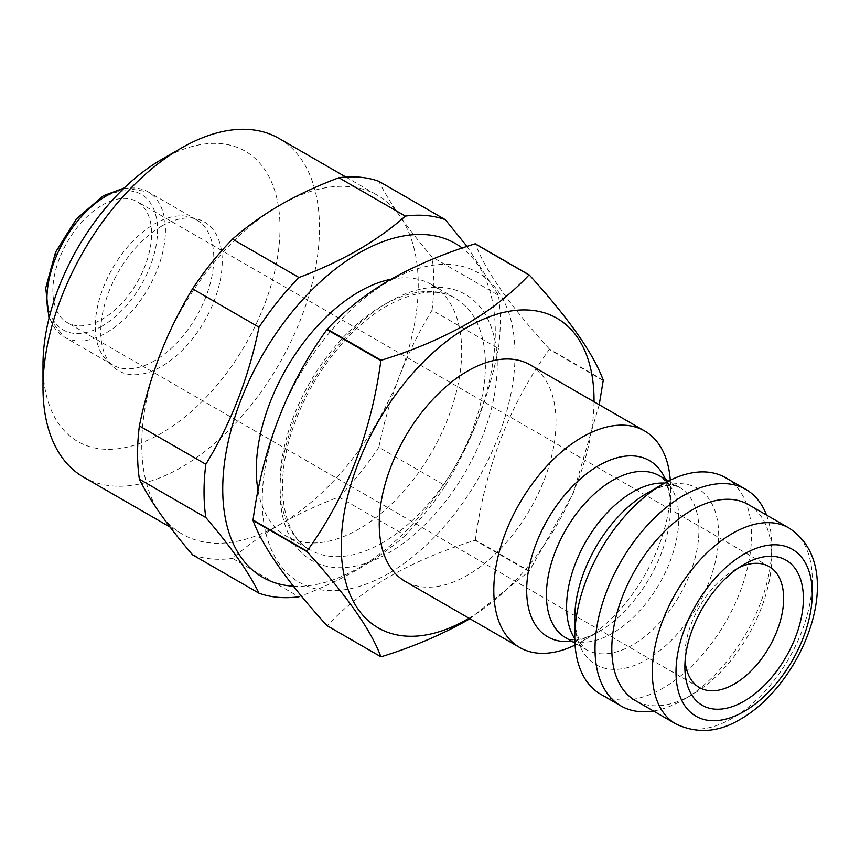 <?xml version="1.0" encoding="UTF-8"?>
<svg xmlns="http://www.w3.org/2000/svg" width="860" height="860" viewBox="0 0 860 860"><rect width="100%" height="100%" fill="white"/><g stroke="black" fill="none" stroke-linecap="round" stroke-linejoin="round"><path stroke-width="0.64" stroke-dasharray="4.3 3.22" d="M43 364.78A167.582 96.761 120 0 0 161.497 433.193A167.582 96.761 120 0 0 280.005 227.943A167.582 96.761 120 0 0 161.497 159.53M83.495 477.085A195.521 112.886 120 0 0 181.256 467.399A195.521 112.886 120 0 0 308.976 295.109A195.521 112.886 120 0 0 279.005 138.439M405.339 535.371C391.579 547.616 375.755 558.946 357.867 569.374C339.926 579.64 320.307 588.778 298.979 596.786L232.523 558.409C246.39 546.1 262.225 534.769 280.005 524.417C298.065 514.087 317.695 504.949 338.883 497.005L405.339 535.371A209.485 120.948 120 0 0 445.297 485.663L378.841 447.297C383.936 422.421 390.892 398.481 399.728 375.476C408.715 352.568 419.487 330.82 432.021 310.234L498.477 348.601A209.485 120.948 120 0 0 498.477 295.324L432.021 256.957C419.476 242.262 408.715 228.556 399.728 215.828A195.521 112.886 120 0 0 377.766 195.456A195.521 112.886 120 0 0 280.005 205.142A195.521 112.886 120 0 0 160.272 354.083A195.521 112.886 120 0 0 160.272 513.721A195.521 112.886 120 0 0 182.245 534.103A195.521 112.886 120 0 0 280.005 524.417A195.521 112.886 120 0 0 399.728 375.476A195.521 112.886 120 0 0 399.728 215.828C390.913 203.207 383.947 191.705 378.841 181.299M293.389 586.187A192.726 111.273 120 0 0 359.007 567.75A192.726 111.273 120 0 0 482.89 404.437A192.726 111.273 120 0 0 462.239 248.067M498.477 348.601C488.394 398.416 470.667 444.104 445.297 485.663M467.044 246.444L498.477 295.324M102.254 205.142A69.832 40.312 -60 0 1 137.159 201.681A69.832 40.312 -60 0 1 147.866 257.635A69.832 40.312 -60 0 1 102.254 319.167A69.832 40.312 -60 0 1 67.338 322.629A69.832 40.312 -60 0 1 56.631 266.675A69.832 40.312 -60 0 1 102.254 205.142M685.108 660.856A69.832 40.312 -60 0 1 684.883 655.546A69.832 40.312 -60 0 1 734.257 570.029A69.832 40.312 -60 0 1 738.966 567.568M734.257 570.029L744.136 564.321L734.257 570.029M154.542 360.759A83.796 48.375 -60 0 1 112.649 364.909A83.796 48.375 -60 0 1 106.823 360.447A83.796 48.375 -60 0 1 101.663 292.002A83.796 48.375 -60 0 1 154.542 223.923A83.796 48.375 -60 0 1 189.662 216.967A83.796 48.375 -60 0 1 196.435 219.773A83.796 48.375 -60 0 1 209.281 286.917A83.796 48.375 -60 0 1 154.542 360.759M161.497 226.234A85.882 49.59 120 0 0 107.306 296.012A85.882 49.59 120 0 0 112.595 366.166A85.882 49.59 120 0 0 161.497 366.489A85.882 49.59 120 0 0 219.203 284.929A85.882 49.59 120 0 0 197.499 219.106A85.882 49.59 120 0 0 161.497 226.234M390.945 279.242A145.243 83.861 -60 0 1 431.623 284.606A145.243 83.861 -60 0 1 453.887 400.986A145.243 83.861 -60 0 1 359.007 528.975A145.243 83.861 -60 0 1 286.38 536.167A145.243 83.861 -60 0 1 258.065 490.522M388.634 573.448A178.762 103.211 -60 0 1 262.225 500.466A178.762 103.211 -60 0 1 388.634 281.532A178.762 103.211 -60 0 1 515.033 354.513A178.762 103.211 -60 0 1 388.634 573.448M381.184 656.76L327.273 625.639C343.946 607.622 364.769 591.207 389.773 576.393C415.079 562.107 443.513 550.077 475.075 540.306L528.986 571.438L469.85 618.716M665.382 479.235A101.749 58.749 -60 0 1 670.563 507.185A101.749 58.749 -60 0 1 598.614 631.81L582.177 641.291A124.99 72.165 -60 0 1 575.061 645.075M530.125 364.855A124.99 72.165 -60 0 1 549.282 465.013A124.99 72.165 -60 0 1 467.625 575.157A124.99 72.165 -60 0 1 405.135 581.349M725.657 477.741A124.99 72.165 -60 0 1 744.814 577.899A124.99 72.165 -60 0 1 663.157 688.043A124.99 72.165 -60 0 1 600.667 694.235M748.351 504.562A113.122 65.306 -60 0 1 771.786 556.345A113.122 65.306 -60 0 1 691.795 694.891L683.399 699.728A124.99 72.165 -60 0 1 653.428 710.994M766.539 515.065A124.99 72.165 -60 0 1 771.786 546.648A124.99 72.165 -60 0 1 683.399 699.728L691.795 694.891A113.122 65.306 -60 0 1 635.239 700.491M599.216 404.748L573.212 493.328L529.319 571.029L475.397 539.897A209.485 120.948 -60 0 1 475.075 540.306M603.215 380.12L549.303 348.999A209.485 120.948 -60 0 1 549.303 349.429L603.215 380.561M670.273 480.159A124.99 72.165 -60 0 1 670.563 488.211A124.99 72.165 -60 0 1 582.188 641.291A124.99 72.165 -60 0 1 582.177 641.291L598.614 631.81A101.749 58.749 -60 0 1 571.814 641.302M594.024 401.749A178.762 103.211 -60 0 1 469.033 618.243M549.303 348.999C509.743 305.386 485.115 270.352 475.397 243.864M475.397 539.897C484.986 467.926 509.625 404.437 549.303 349.429M432.021 310.234A209.485 120.948 120 0 0 432.021 256.957M338.883 497.005A209.485 120.948 120 0 0 378.841 447.297M192.565 554.84A209.485 120.948 120 0 0 232.523 558.409M123.077 189.114A83.796 48.375 -60 0 1 148.092 191.866A83.796 48.375 -60 0 1 160.938 259.01A83.796 48.375 -60 0 1 106.199 332.852A83.796 48.375 -60 0 1 64.306 337.002A83.796 48.375 -60 0 1 49.407 316.706M102.254 326.004A78.206 45.15 -60 0 1 46.945 294.077A78.206 45.15 -60 0 1 102.254 198.294A78.206 45.15 -60 0 1 157.552 230.222A78.206 45.15 -60 0 1 102.254 326.004M382.7 542.66A145.243 83.861 -60 0 1 310.084 549.852A145.243 83.861 -60 0 1 287.82 433.472A145.243 83.861 -60 0 1 382.7 305.483A145.243 83.861 -60 0 1 455.327 298.291A145.243 83.861 -60 0 1 477.59 414.671A145.243 83.861 -60 0 1 382.7 542.66M388.634 302.064A153.618 88.698 -60 0 1 497.252 364.78A153.618 88.698 -60 0 1 388.634 552.926A153.618 88.698 -60 0 1 280.005 490.211A153.618 88.698 -60 0 1 388.634 302.064M670.563 488.211L670.563 507.185C669.639 481.707 662.007 477.418 659.362 475.752A93.568 54.019 -60 0 1 673.713 550.733A93.568 54.019 -60 0 1 612.578 633.186A93.568 54.019 -60 0 1 565.794 637.819C568.557 639.281 576.082 643.742 598.614 631.81L598.614 631.81M664.651 483.083A93.568 54.019 -60 0 1 679.54 487.405A93.568 54.019 -60 0 1 693.88 562.386A93.568 54.019 -60 0 1 632.756 644.839A93.568 54.019 -60 0 1 585.972 649.472A93.568 54.019 -60 0 1 574.792 638.733M668.51 481.03L679.54 487.405C676.003 485.835 673.143 485.19 670.961 485.459C667.07 485.362 661.974 486.545 655.653 488.996L646.72 493.425A101.749 58.749 -60 0 1 718.67 534.963A101.749 58.749 -60 0 1 646.72 659.577A101.749 58.749 -60 0 1 574.77 618.039L575.404 627.993L579.995 643.022L585.972 649.472L574.942 643.097M788.846 527.933A113.122 65.306 -60 0 1 806.186 618.576A113.122 65.306 -60 0 1 732.279 718.261A113.122 65.306 -60 0 1 675.724 723.862M345.86 177.031L377.766 195.456M769.173 566.568L137.159 201.681M112.649 364.909L64.306 337.002L49.02 318.264M106.823 360.447L112.595 366.166M431.623 284.606L455.327 298.291C438.019 288.079 415.208 290.615 386.892 305.902C349.988 326.692 312.782 373.444 295.163 422.066C272.383 481.245 282.349 536.135 310.084 549.852L286.38 536.167M771.786 556.345L771.786 546.648M189.662 216.967L197.499 219.106M196.435 219.773L148.092 191.866L124.227 187.996M684.883 655.546L684.883 666.951M699.341 687.516L67.338 322.629M170.076 527.072L182.245 534.103"/><path stroke-width="1.29" d="M43 387.581L43 364.78A167.582 96.761 120 0 1 161.497 159.53L181.245 148.124A195.521 112.886 120 0 0 181.245 148.124A195.521 112.886 120 0 0 43 387.581A195.521 112.886 120 0 0 83.495 477.085L170.076 527.072M345.86 177.031L279.005 138.439A195.521 112.886 120 0 0 181.256 148.124L161.497 159.53M462.239 248.067A192.726 111.273 120 0 0 359.007 253.033A192.726 111.273 120 0 0 227.008 447.49A192.726 111.273 120 0 0 293.389 586.187M445.297 219.666A209.485 120.948 120 0 0 405.339 216.096L338.883 177.73A209.485 120.948 120 0 1 378.841 181.299L445.297 219.666L467.044 246.444M338.883 177.73C317.695 185.674 298.065 194.811 280.005 205.142C262.225 215.494 246.39 226.825 232.523 239.134L298.979 277.5C320.307 269.492 339.926 260.354 357.867 250.088C375.755 239.66 391.579 228.33 405.339 216.096M738.966 567.568A69.832 40.312 -60 0 1 769.173 566.568A69.832 40.312 -60 0 1 779.88 622.522A69.832 40.312 -60 0 1 734.257 684.055A69.832 40.312 -60 0 1 699.341 687.516A69.832 40.312 -60 0 1 685.108 660.856M744.136 564.321L744.136 564.321A83.796 48.375 -60 0 1 803.38 598.538A83.796 48.375 -60 0 1 744.136 701.158A83.796 48.375 -60 0 1 684.883 666.951A83.796 48.375 -60 0 1 744.136 564.321L744.136 564.321M258.065 490.522A145.243 83.861 -60 0 1 359.007 291.798A145.243 83.861 -60 0 1 390.945 279.242M306.956 551.604L253.044 520.472C262.633 546.777 287.272 581.822 326.94 625.607L380.862 656.739C371.273 630.434 346.634 595.389 306.956 551.604A209.485 120.948 -60 0 1 306.956 551.163C346.515 496.489 371.144 432.999 380.862 360.695A209.485 120.948 -60 0 1 381.184 360.286C412.392 350.665 440.825 338.636 466.486 324.209C491.232 309.6 512.065 293.185 528.986 274.964L475.075 243.831A209.485 120.948 -60 0 1 475.397 243.864L529.319 274.985C568.868 318.598 593.497 353.643 603.215 380.12A209.485 120.948 -60 0 1 603.215 380.561L599.216 404.748M253.044 520.472A209.485 120.948 -60 0 1 253.044 520.031L306.956 551.163M380.862 360.695L326.94 329.573C287.39 384.248 262.762 447.737 253.044 520.031M326.94 329.573A209.485 120.948 -60 0 1 327.273 329.165L381.184 360.286M475.075 243.831C443.513 253.603 415.079 265.632 389.773 279.919C364.769 294.733 343.946 311.148 327.273 329.165M469.033 618.243A178.762 103.211 -60 0 1 467.625 619.06A178.762 103.211 -60 0 1 341.226 546.078A178.762 103.211 -60 0 1 467.625 327.144A178.762 103.211 -60 0 1 594.024 401.749M469.85 618.716L466.486 620.683C440.825 635.11 412.392 647.139 381.184 656.76A209.485 120.948 -60 0 1 380.862 656.739M575.061 645.075A124.99 72.165 -60 0 1 519.687 647.483A124.99 72.165 -60 0 1 500.531 547.325A124.99 72.165 -60 0 1 582.177 437.181A124.99 72.165 -60 0 1 644.678 430.989A124.99 72.165 -60 0 1 670.273 480.159M519.687 647.483L405.135 581.349A124.99 72.165 -60 0 1 385.979 481.191A124.99 72.165 -60 0 1 467.625 371.047A124.99 72.165 -60 0 1 530.125 364.855L644.678 430.989M653.428 710.994A124.99 72.165 -60 0 1 620.909 705.92L600.667 694.235A124.99 72.165 -60 0 1 574.77 637.013A124.99 72.165 -60 0 1 663.157 483.933L663.157 483.933A124.99 72.165 -60 0 1 725.657 477.741L745.899 489.437A124.99 72.165 -60 0 1 766.539 515.065M646.72 493.425L663.157 483.933L646.72 493.425A101.749 58.749 -60 0 0 574.77 618.039L574.77 637.013M620.909 705.92A124.99 72.165 -60 0 1 601.742 605.762A124.99 72.165 -60 0 1 683.399 495.618A124.99 72.165 -60 0 1 745.899 489.437M635.239 700.491A113.122 65.306 -60 0 1 617.899 609.847A113.122 65.306 -60 0 1 691.795 510.163A113.122 65.306 -60 0 1 748.351 504.562L788.846 527.933A113.122 65.306 -60 0 0 732.279 533.533A113.122 65.306 -60 0 0 658.384 633.218A113.122 65.306 -60 0 0 675.724 723.862L635.239 700.491M298.979 277.5A209.485 120.948 120 0 0 259.021 327.208L192.565 288.842C180.019 309.417 169.259 331.154 160.272 354.083C151.446 377.078 144.491 401.018 139.385 425.904L205.841 464.271A209.485 120.948 120 0 0 205.841 517.559L139.385 479.192C144.469 489.577 151.435 501.09 160.272 513.721C169.259 526.438 180.019 540.144 192.565 554.84L259.021 593.217A209.485 120.948 120 0 0 298.979 596.786M139.385 425.904A209.485 120.948 120 0 0 139.385 479.192M232.523 239.134A209.485 120.948 120 0 0 192.565 288.842M205.841 464.271C231.017 423.174 248.744 377.486 259.021 327.208M259.021 593.217C248.927 572.48 231.2 547.261 205.841 517.559M49.407 316.706A83.796 48.375 -60 0 1 106.199 196.016A83.796 48.375 -60 0 1 123.077 189.114M571.814 641.302A101.749 58.749 -60 0 1 527.976 573.76A101.749 58.749 -60 0 1 598.614 465.647A101.749 58.749 -60 0 1 665.382 479.235M574.942 643.097L565.794 637.819A93.568 54.019 -60 0 1 551.453 562.849A93.568 54.019 -60 0 1 612.578 480.396A93.568 54.019 -60 0 1 659.362 475.752L668.51 481.03M574.792 638.733A93.568 54.019 -60 0 1 632.756 492.038A93.568 54.019 -60 0 1 664.651 483.083M744.136 711.424A96.363 55.631 -60 0 1 675.992 672.079A96.363 55.631 -60 0 1 744.136 554.066A96.363 55.631 -60 0 1 812.27 593.4A96.363 55.631 -60 0 1 744.136 711.424M49.02 318.264L45.741 287.863L55.588 252.163L76.346 218.988L103.404 195.736L124.227 187.996M675.724 723.862C697.105 734.021 718.756 732.43 740.664 719.089C803.982 682.84 849.594 566.987 788.846 527.933"/></g></svg>

